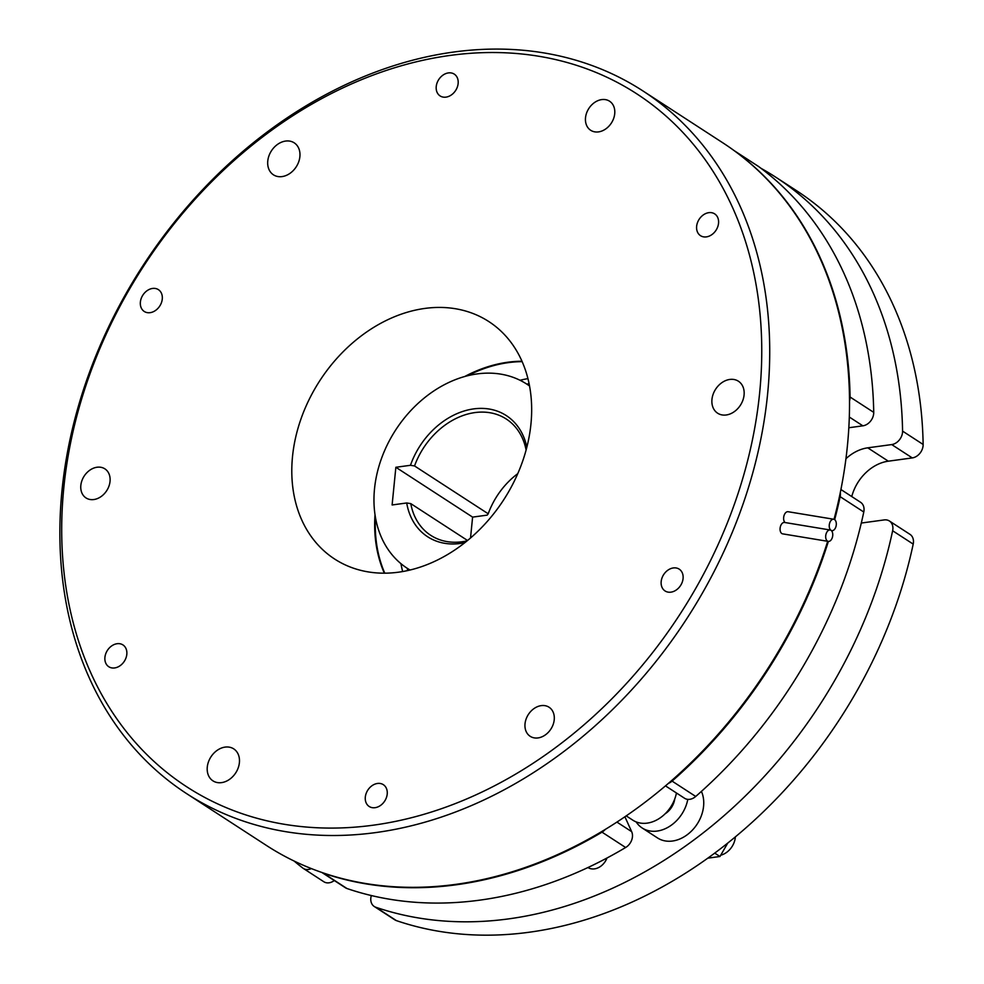 <?xml version="1.0" encoding="UTF-8"?>
<svg xmlns="http://www.w3.org/2000/svg" width="984" height="984" viewBox="0 0 984 984"><rect width="100%" height="100%" fill="white"/><g stroke="black" fill="none" stroke-linecap="round" stroke-linejoin="round"><path stroke-width="1.48" d="M831 530.314A5.781 3.469 -80.6 0 1 832.489 536.981A5.781 3.469 -80.6 0 1 828.27 541.397A5.781 3.469 -80.6 0 1 827.433 541.065A5.781 3.469 -80.6 0 1 825.945 534.398A5.781 3.469 -80.6 0 1 830.152 529.995A5.781 3.469 -80.6 0 1 831 530.314A5.781 3.469 -80.6 0 1 829.5 523.66A5.781 3.469 -80.6 0 1 833.719 519.245A5.781 3.469 -80.6 0 1 834.555 519.577A5.781 3.469 -80.6 0 1 836.043 526.243A5.781 3.469 -80.6 0 1 831.837 530.647A5.781 3.469 -80.6 0 1 831 530.314M828.27 541.397L782.661 533.857A5.781 3.469 -80.6 0 1 781.825 533.537A5.781 3.469 -80.6 0 1 780.337 526.87A5.781 3.469 -80.6 0 1 784.543 522.455L830.152 529.995M785.06 522.541A5.781 3.469 -80.6 0 1 783.965 515.837A5.781 3.469 -80.6 0 1 788.098 511.717L833.719 519.245M757.938 166.087A11.562 8.942 123 0 1 758.27 166.296A11.562 8.942 123 0 1 758.59 166.517A418.926 324.179 123 0 1 873.731 412.37A11.562 8.942 123 0 1 862.857 425.826L849.315 417.031M758.59 166.517L734.962 151.167A11.562 8.942 -57 0 0 734.642 150.946A11.562 8.942 -57 0 0 734.322 150.749M526.108 450.008A69.335 53.653 -57 0 0 506.28 419.024A69.335 53.653 -57 0 0 474.964 412.579A69.335 53.653 -57 0 0 414.535 465.949L410.463 465.297A72.226 55.891 123 0 1 473.698 408.889A72.226 55.891 123 0 1 526.846 447.228M464.878 542.651A72.226 55.891 123 0 1 460.266 543.463A72.226 55.891 123 0 1 406.699 502.972L392.112 504.964L395.863 467.277L410.463 465.297M467.56 540.499L410.783 503.623A69.335 53.653 -57 0 0 430.746 535.333A69.335 53.653 -57 0 0 462.062 541.766A69.335 53.653 -57 0 0 467.129 540.843M606.98 858.011A14.44 11.181 123 0 1 594.496 868.872A14.44 11.181 123 0 1 587.965 867.531L587.965 867.531M529.552 386.011A109.79 84.956 -57 0 0 526.772 384.104A109.79 84.956 -57 0 0 477.191 373.908A109.79 84.956 -57 0 0 381.448 458.593A109.79 84.956 -57 0 0 407.192 568.26A109.79 84.956 -57 0 0 410.057 570.019M470.524 538.002L472.603 517.117L487.203 515.124L488.212 513.783L414.535 465.949M488.212 513.783A69.335 53.653 123 0 1 517.781 473.636M636.131 821.898A33.222 25.707 -57 0 0 642.158 827.974L657.509 837.938A33.222 25.707 -57 0 0 692.441 830.09A33.222 25.707 -57 0 0 701.42 791.394M642.158 827.974A33.222 25.707 -57 0 0 687.791 799.365M665.147 813.793A17.331 13.419 -57 0 0 674.741 799.008M720.719 855.207A17.331 13.419 -57 0 0 735.368 836.88M761.112 168.375A418.926 324.179 123 0 1 775.859 177.255L796.425 190.601A418.926 324.179 123 0 1 923.14 444.461A11.562 8.942 123 0 1 912.279 457.917L891.713 444.571A11.562 8.942 -57 0 0 902.574 431.115L923.14 444.461M775.859 177.255A418.926 324.179 123 0 1 902.574 431.115M467.56 375.753A141.573 109.556 123 0 1 508.384 362.629A141.573 109.556 123 0 1 522.16 361.645M450.143 55.424A413.145 319.714 -57 0 0 63.812 487.707A413.145 319.714 -57 0 0 373.305 825.182A413.145 319.714 -57 0 0 759.648 392.899A413.145 319.714 -57 0 0 450.143 55.424M375.839 832.562A418.926 324.179 123 0 1 186.653 793.645A418.926 324.179 123 0 1 88.449 375.175A418.926 324.179 123 0 1 453.747 52.029A418.926 324.179 123 0 1 642.946 90.946A418.926 324.179 123 0 1 741.149 509.417A418.926 324.179 123 0 1 375.839 832.562M676.439 792.981A31.783 24.588 123 0 1 647.177 823.128A31.783 24.588 123 0 1 632.823 820.176L626.205 815.884M114.661 667.939A13.001 10.061 -57 0 0 125.989 657.915A13.001 10.061 -57 0 0 122.951 644.926A13.001 10.061 -57 0 0 117.071 643.721A13.001 10.061 -57 0 0 105.743 653.745A13.001 10.061 -57 0 0 108.781 666.734A13.001 10.061 -57 0 0 114.661 667.939M375.052 807.692A13.001 10.061 -57 0 0 386.392 797.667A13.001 10.061 -57 0 0 383.342 784.679A13.001 10.061 -57 0 0 377.475 783.461A13.001 10.061 -57 0 0 366.134 793.498A13.001 10.061 -57 0 0 369.184 806.486A13.001 10.061 -57 0 0 375.052 807.692M670.916 592.159A13.001 10.061 -57 0 0 682.256 582.134A13.001 10.061 -57 0 0 679.206 569.146A13.001 10.061 -57 0 0 673.339 567.94A13.001 10.061 -57 0 0 661.998 577.965A13.001 10.061 -57 0 0 665.049 590.953A13.001 10.061 -57 0 0 670.916 592.159M706.377 236.886A13.001 10.061 -57 0 0 717.717 226.861A13.001 10.061 -57 0 0 714.667 213.872A13.001 10.061 -57 0 0 708.8 212.667A13.001 10.061 -57 0 0 697.459 222.692A13.001 10.061 -57 0 0 700.51 235.68A13.001 10.061 -57 0 0 706.377 236.886M445.973 97.133A13.001 10.061 -57 0 0 457.314 87.109A13.001 10.061 -57 0 0 454.264 74.12A13.001 10.061 -57 0 0 448.397 72.914A13.001 10.061 -57 0 0 437.056 82.939A13.001 10.061 -57 0 0 440.106 95.928A13.001 10.061 -57 0 0 445.973 97.133M150.121 312.666A13.001 10.061 -57 0 0 161.45 302.642A13.001 10.061 -57 0 0 158.412 289.653A13.001 10.061 -57 0 0 152.532 288.447A13.001 10.061 -57 0 0 141.204 298.472A13.001 10.061 -57 0 0 144.242 311.461A13.001 10.061 -57 0 0 150.121 312.666M541.237 705.626A17.331 13.419 123 0 1 549.072 707.238A17.331 13.419 123 0 1 553.131 724.556A17.331 13.419 123 0 1 538.014 737.926A17.331 13.419 123 0 1 530.192 736.315A17.331 13.419 123 0 1 526.12 718.996A17.331 13.419 123 0 1 541.237 705.626M601.728 99.593A17.331 13.419 123 0 1 609.563 101.204A17.331 13.419 123 0 1 613.622 118.523A17.331 13.419 123 0 1 598.506 131.893A17.331 13.419 123 0 1 590.683 130.282A17.331 13.419 123 0 1 586.612 112.963A17.331 13.419 123 0 1 601.728 99.593M97.047 467.24A17.331 13.419 123 0 1 104.882 468.851A17.331 13.419 123 0 1 108.941 486.17A17.331 13.419 123 0 1 93.824 499.54A17.331 13.419 123 0 1 86.002 497.929A17.331 13.419 123 0 1 81.93 480.61A17.331 13.419 123 0 1 97.047 467.24M282.051 176.591A19.065 14.76 -57 0 0 298.681 161.893A19.065 14.76 -57 0 0 294.216 142.84A19.065 14.76 -57 0 0 285.594 141.069A19.065 14.76 -57 0 0 268.976 155.78A19.065 14.76 -57 0 0 273.441 174.82A19.065 14.76 -57 0 0 282.051 176.591M221.56 782.624A19.065 14.76 -57 0 0 238.19 767.914A19.065 14.76 -57 0 0 233.725 748.873A19.065 14.76 -57 0 0 225.115 747.102A19.065 14.76 -57 0 0 208.485 761.813A19.065 14.76 -57 0 0 212.95 780.853A19.065 14.76 -57 0 0 221.56 782.624M726.241 414.977A19.065 14.76 -57 0 0 742.871 400.267A19.065 14.76 -57 0 0 738.406 381.214A19.065 14.76 -57 0 0 729.796 379.443A19.065 14.76 -57 0 0 713.166 394.154A19.065 14.76 -57 0 0 717.631 413.206A19.065 14.76 -57 0 0 726.241 414.977M424.891 308.423A141.573 109.556 123 0 1 488.827 321.571A141.573 109.556 123 0 1 522.012 462.984A141.573 109.556 123 0 1 398.569 572.184A141.573 109.556 123 0 1 334.634 559.035A141.573 109.556 123 0 1 301.448 417.622A141.573 109.556 123 0 1 424.891 308.423M464.768 376.491A141.573 109.556 123 0 1 507.769 362.235A141.573 109.556 123 0 1 521.975 361.239M827.679 541.298A418.926 324.179 123 0 1 455.653 884.382A418.926 324.179 123 0 1 266.455 845.465L186.653 793.645M642.946 90.946L722.748 142.766A418.926 324.179 123 0 1 834.026 519.331M384.35 573.18A141.573 109.556 123 0 1 375.015 514.706M334.277 880.532A11.562 8.942 123 0 1 323.81 881.738L303.244 868.38A11.562 8.942 -57 0 0 311.362 868.589M851.763 496.551A40.442 31.303 123 0 1 888.318 461.188L912.279 457.917M913.201 544.103L892.636 530.757A11.562 8.942 -57 0 0 889.413 521.003L909.979 534.349A11.562 8.942 123 0 1 913.201 544.103A418.926 324.179 123 0 1 396.38 920.606A11.562 8.942 123 0 1 394.83 919.843L374.264 906.498A11.562 8.942 -57 0 0 375.814 907.248L396.38 920.606M303.244 868.38A11.562 8.942 -57 0 1 302.777 868.048A418.926 324.179 123 0 1 294.093 861.025M371.349 895.538A11.562 8.942 -57 0 0 374.264 906.498M892.636 530.757A418.926 324.179 123 0 1 375.814 907.248M889.413 521.003A11.562 8.942 -57 0 0 884.198 519.921L861.295 523.045M845.945 458.716A40.442 31.303 123 0 1 867.753 447.831L891.713 444.571M402.653 571.556A141.573 109.556 123 0 1 400.943 563.66M520.019 380.267A141.573 109.556 123 0 1 527.928 378.619M407.782 570.548A135.792 105.079 123 0 1 407.204 568.26L409.947 570.043M526.784 384.104A135.792 105.079 123 0 1 529.097 383.711M848.835 427.745L862.857 425.826M840.914 489.515L860.557 502.271A11.562 8.942 123 0 1 863.78 512.012A418.926 324.179 123 0 1 695.713 796.462A11.562 8.942 123 0 1 684.544 798.245L665.479 785.872M616.919 822.083L631.666 831.664L624.902 816.769M631.666 831.664A11.562 8.942 123 0 1 625.639 847.507A418.926 324.179 123 0 1 346.958 888.515A11.562 8.942 123 0 1 345.409 887.752L321.879 872.476A11.562 8.942 -57 0 0 323.33 873.165L346.958 888.515M863.78 512.012L840.139 496.674A418.926 324.179 123 0 1 834.666 519.65M828.38 541.409A418.926 324.179 123 0 1 672.084 781.111L695.713 796.462M625.639 847.507L602.011 832.156A418.926 324.179 123 0 1 323.33 873.165M602.011 832.156A11.562 8.942 -57 0 0 605.258 829.426M668.394 783.375A11.562 8.942 -57 0 0 672.084 781.111M840.139 496.674A11.562 8.942 -57 0 0 840.311 492.541M849.524 400.894A11.562 8.942 -57 0 0 850.09 397.032L873.731 412.37M734.962 151.167A418.926 324.179 123 0 1 850.09 397.032M384.793 573.18A141.573 109.556 123 0 1 375.482 517.572M727.754 843.067L719.968 856.498L714.728 853.103M719.968 856.498L707.816 858.159M406.699 502.972L410.783 503.623M472.603 517.117L395.863 467.277M529.146 383.957A135.792 105.079 -57 0 0 527.092 384.313M407.511 568.469A135.792 105.079 -57 0 0 408.028 570.486M867.753 447.831L888.318 461.188M758.27 166.296L734.642 150.946M529.527 385.888L526.772 384.104"/></g></svg>
